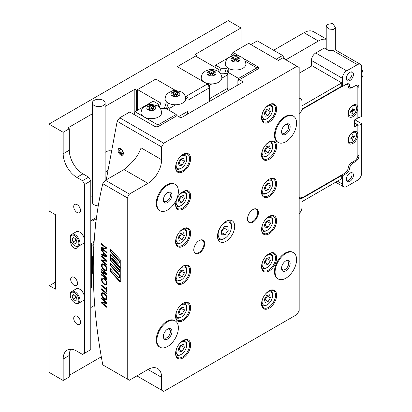 <?xml version="1.0" encoding="UTF-8"?>
<svg xmlns="http://www.w3.org/2000/svg" width="412" height="412" viewBox="0 0 412 412"><rect width="100%" height="100%" fill="white"/><g stroke="black" fill="none" stroke-linecap="round" stroke-linejoin="round"><path stroke-width="0.62" d="M74.083 277.358A4.826 2.786 -120 0 0 71.667 277.116A4.826 2.786 -120 0 0 70.931 280.984A4.826 2.786 -120 0 0 74.083 285.238A4.826 2.786 -120 0 0 76.493 285.475A4.826 2.786 -120 0 0 77.235 281.607A4.826 2.786 -120 0 0 74.083 277.358M77.121 316.339A4.826 2.786 -120 0 0 74.706 316.102A4.826 2.786 -120 0 0 73.969 319.969A4.826 2.786 -120 0 0 77.121 324.218A4.826 2.786 -120 0 0 79.531 324.46A4.826 2.786 -120 0 0 80.273 320.593A4.826 2.786 -120 0 0 77.121 316.339M77.121 204.651A4.826 2.786 -120 0 0 74.706 204.414A4.826 2.786 -120 0 0 73.969 208.281A4.826 2.786 -120 0 0 77.121 212.535A4.826 2.786 -120 0 0 79.531 212.772A4.826 2.786 -120 0 0 80.273 208.905A4.826 2.786 -120 0 0 77.121 204.651M70.843 240.958A4.826 2.786 -120 0 0 74.083 248.009A4.826 2.786 -120 0 0 76.493 248.245A4.826 2.786 -120 0 0 77.461 246.551M105.127 172.159A12.159 7.019 120 0 0 105.812 171.794A12.159 7.019 120 0 0 108.062 170.151M111.6 151.183A12.159 7.019 120 0 0 105.812 151.94A12.159 7.019 120 0 0 105.127 152.368M48.987 124.094L48.987 210.465L49.414 211.212L55.435 214.688L55.435 289.147L49.414 285.671L48.987 285.918L48.987 372.288L63.17 380.482L63.17 359.012A19.302 11.145 60 0 1 67.171 350.174A19.302 11.145 60 0 1 76.823 351.132L82.518 354.418L84.666 353.177L84.666 184.406L82.518 180.683L76.823 177.397A19.302 11.145 60 0 1 63.17 153.753L63.17 132.288L48.987 124.094L228.248 20.6L241.01 27.97L195.01 54.523L196.648 55.471L177.845 66.327A0.762 0.438 180 0 0 177.618 66.641A0.762 0.438 180 0 0 177.845 66.95L207.396 84.012L209.548 87.735L188.052 100.147L188.052 113.794M326.211 39.336A19.302 11.145 120 0 0 318.414 41.015L304.015 32.703L273.599 50.259M304.015 32.703A19.302 11.145 -60 0 1 313.666 31.745L326.211 38.991M52.916 283.647A10.259 5.923 120 0 0 55.435 281.669M69.298 375.301L101.316 356.813M134.827 112.152L134.827 89.27L105.127 106.42M92.36 113.789L67.877 127.926L69.298 128.75L63.17 132.288M196.648 55.471L196.648 56.712M137.541 110.215L137.541 89.595L155.813 79.047L175.45 90.388L156.349 79.361A0.762 0.438 180 0 0 155.273 79.361L136.465 90.218L136.465 110.838M241.01 47.782L241.01 27.97M318.414 41.015L285.851 59.812M70.73 349.268A19.302 11.145 60 0 0 69.298 355.474L69.298 376.944L63.17 380.482M185.905 96.423L207.396 84.012M134.827 89.27L136.465 90.218M209.548 101.388L209.548 87.735M82.518 180.683L88.642 177.145L82.946 173.859A19.302 11.145 60 0 1 69.298 150.215L69.298 128.75M84.666 353.177L90.789 349.644L90.789 180.868L84.666 184.406M88.642 177.145L90.789 180.868M55.435 281.813A9.651 5.572 -60 0 1 53.339 283.404L49.414 285.671M53.339 283.404L55.435 284.615M92.36 102.938A6.386 3.687 180 0 1 94.23 100.332A6.386 3.687 180 0 1 101.187 99.534A6.386 3.687 180 0 1 105.127 102.938A6.386 3.687 180 0 1 103.258 105.544A6.386 3.687 180 0 1 96.3 106.342A6.386 3.687 180 0 1 92.36 102.938L92.36 202.215A6.386 3.687 0 0 0 98.252 205.887M93.89 245.768A5.464 3.157 -60 0 1 94.08 242.57M93.802 247.37A6.226 3.595 -60 0 1 93.503 247.118M92.36 195.602L90.789 196.509M90.789 219.962L91.438 220.332L96.526 217.392M96.351 218.736L91.974 221.265L91.438 220.95L91.438 220.332M91.438 220.95L90.789 221.203M95.687 224.231A3.244 1.875 -60 0 1 95.965 221.852M93.761 248.23A7.097 4.099 -60 0 1 92.865 245.444A7.097 4.099 -60 0 1 94.199 240.737M91.974 221.265L91.974 306.889L94.724 305.302M93.303 274.495A5.624 3.244 -60 0 1 92.509 272.203L92.509 257.809A5.624 3.244 -60 0 1 93.514 254.183M90.789 242.92L90.898 221.265M92.875 245.119A6.34 3.662 120 0 0 93.802 247.447M90.898 242.982L91.33 242.982L91.33 287.653L90.898 287.653L90.898 306.889L91.438 307.203L91.974 306.889M93.277 272.028L92.509 271.585A4.862 2.807 120 0 0 93.292 273.65M91.33 287.653L90.789 287.344M93.266 270.432L92.509 270.839M92.906 269.139L92.906 270.612M93.261 269.376L92.509 268.882M352.703 105.858A5.773 3.332 120 0 0 348.753 110.926A5.773 3.332 120 0 0 349.592 115.695A5.773 3.332 120 0 0 352.26 115.53A5.773 3.332 120 0 0 356.21 110.462A5.773 3.332 120 0 0 355.371 105.693A5.773 3.332 120 0 0 352.703 105.858M355.262 105.637A5.773 3.332 120 0 0 355.154 105.57A5.773 3.332 120 0 0 352.492 105.735A5.773 3.332 120 0 0 352.265 105.853A5.773 3.332 120 0 0 350.638 107.187M348.521 110.854A5.773 3.332 120 0 0 348.192 112.667A5.773 3.332 120 0 0 348.181 112.929A5.773 3.332 120 0 0 349.381 115.571A5.773 3.332 120 0 0 349.489 115.633M351.951 113.115L352.785 113.274L351.925 113.717L352.008 111.935A0.608 0.35 120 0 0 351.601 111.647L350.097 112.419L350.143 111.4L351.647 110.627A0.608 0.35 120 0 0 352.1 109.896L352.183 108.114L353.043 107.671L352.96 109.458A0.608 0.35 120 0 0 353.362 109.741L354.866 108.969L354.82 109.989L353.316 110.761A0.608 0.35 120 0 0 352.863 111.492L352.785 113.274M354.299 109.262L354.82 109.989M352.152 109.221L352.136 109.613L352.863 109.633M353.537 109.654L354.284 109.68M351.24 110.838L351.369 111.333M351.982 112.471L352.245 112.965M352.914 143.458A6.994 4.038 -60 0 1 347.97 140.6A6.994 4.038 -60 0 1 352.914 132.041L352.914 132.041A6.994 4.038 -60 0 1 357.858 134.894A6.994 4.038 -60 0 1 352.914 143.458M352.914 116.653A6.994 4.038 -60 0 1 347.97 113.8A6.994 4.038 -60 0 1 352.914 105.235L352.914 105.235A6.994 4.038 -60 0 1 357.858 108.088A6.994 4.038 -60 0 1 352.914 116.653M342.166 86.371L303.356 108.778A4.558 2.632 120 0 0 301.97 109.937M351.06 87.535L351.41 87.735A4.558 2.632 -60 0 1 349.129 87.962A4.558 2.632 -60 0 1 348.202 86.237A4.558 2.632 120 0 0 347.27 84.511A4.558 2.632 120 0 0 346.147 84.321M354.634 123.106L357.858 124.965L354.634 126.829L354.634 119.877L357.858 118.017L357.858 87.735A4.558 2.632 120 0 0 356.91 85.65A4.558 2.632 120 0 0 355.793 85.454M357.858 124.965L357.858 155.247A4.558 2.632 -60 0 1 354.634 160.829L351.41 162.694A4.558 2.632 -60 0 0 348.202 167.895A4.558 2.632 -60 0 1 344.993 173.097L303.356 197.137A4.558 2.632 -60 0 1 301.074 197.363A4.558 2.632 -60 0 1 301.048 197.348L301.074 197.363M299.179 198.713A4.558 2.632 -60 0 1 301.244 198.553L299.179 197.358A4.558 2.632 -60 0 1 301.028 197.333A4.558 2.632 -60 0 1 301.048 197.348M351.724 87.555L351.41 87.735M333.998 29.504L329.028 29.051L326.211 26.069L327.55 24.38L332.69 23.448L335.332 27.326L333.998 29.504M352.621 132.71A5.773 3.332 120 0 0 348.737 137.788A5.773 3.332 120 0 0 349.592 142.5A5.773 3.332 120 0 0 352.348 142.289A5.773 3.332 120 0 0 356.231 137.211A5.773 3.332 120 0 0 355.371 132.499A5.773 3.332 120 0 0 352.621 132.71M355.262 132.437A5.773 3.332 120 0 0 355.154 132.376A5.773 3.332 120 0 0 352.404 132.582A5.773 3.332 120 0 0 352.265 132.659A5.773 3.332 120 0 0 350.638 133.993M348.521 137.66A5.773 3.332 120 0 0 348.186 139.575A5.773 3.332 120 0 0 348.181 139.735A5.773 3.332 120 0 0 349.381 142.377A5.773 3.332 120 0 0 349.489 142.434M353.357 136.532L354.861 135.723L354.83 136.733L353.326 137.541A0.608 0.35 120 0 0 352.883 138.278L352.832 140.044L351.977 140.507L352.023 138.741A0.608 0.35 120 0 0 351.611 138.468L350.107 139.277L350.133 138.267L351.637 137.459A0.608 0.35 120 0 0 352.08 136.722L352.131 134.956L352.991 134.492L352.94 136.259A0.608 0.35 120 0 0 353.357 136.532M354.305 136.022L354.83 136.733M352.157 136.027L352.147 136.377L352.785 136.393M353.589 136.408L354.294 136.418M351.992 139.895L352.832 140.044M351.261 137.66L351.055 137.958M351.256 137.85L351.441 138.18M352.013 139.215L352.296 139.73M349.901 80.541A5.016 2.894 -60 0 1 347.393 80.788A5.016 2.894 -60 0 1 346.626 76.766A5.016 2.894 -60 0 1 349.901 72.347A5.016 2.894 -60 0 1 352.409 72.1A5.016 2.894 -60 0 1 353.182 76.117A5.016 2.894 -60 0 1 349.901 80.541M349.901 181.306A5.016 2.894 -60 0 1 347.393 181.553A5.016 2.894 -60 0 1 346.626 177.536A5.016 2.894 -60 0 1 349.901 173.117A5.016 2.894 -60 0 1 352.409 172.865A5.016 2.894 -60 0 1 353.182 176.887A5.016 2.894 -60 0 1 349.901 181.306M299.179 213.627A6.077 3.512 120 0 0 301.97 207.365L301.97 198.744A4.558 2.632 -60 0 1 301.244 198.553M301.97 105.853L341.733 82.894L341.733 86.123L342.382 86.494L346.466 84.136A4.558 2.632 -60 0 1 348.743 83.914A4.558 2.632 -60 0 1 349.67 85.634A4.558 2.632 120 0 0 350.602 87.359A4.558 2.632 120 0 0 352.878 87.133L355.705 85.505A4.558 2.632 -60 0 1 357.987 85.279A4.558 2.632 -60 0 1 358.929 87.365L358.929 117.894L361.726 116.277L361.726 67.135A6.077 3.512 120 0 0 360.464 64.354A6.077 3.512 120 0 0 357.425 64.653L346.677 70.859A6.077 3.512 120 0 0 342.382 78.306L342.382 86.494M299.179 73.218L312.075 65.771L341.733 82.894M360.464 64.354L335.96 50.207A6.077 3.512 -60 0 0 333.998 50.043L332.736 50.403A4.558 2.632 180 0 1 327.55 49.888L324.326 48.024L315.726 52.988A6.077 3.512 120 0 0 311.431 60.435L311.431 66.147M357.858 117.271L358.929 117.894M358.929 125.341L358.929 155.865A4.558 2.632 -60 0 1 355.705 161.453L352.878 163.08A4.558 2.632 120 0 0 349.67 168.287A4.558 2.632 -60 0 1 346.466 173.488L342.382 175.847L342.382 184.035A6.077 3.512 120 0 0 343.639 186.821A6.077 3.512 120 0 0 346.677 186.518L357.425 180.312A6.077 3.512 120 0 0 361.726 172.865L361.726 123.724L358.929 125.341L354.634 122.858M354.845 119.753L361.726 123.724M342.382 175.847L341.733 175.471L302.835 197.93L302.187 197.559M301.97 198.744L301.327 198.368A4.558 2.632 120 0 0 302.835 197.93M301.97 201.659L341.733 178.7L341.733 175.471M341.733 86.123L302.835 108.583A4.558 2.632 120 0 0 301.97 109.216M299.179 113.516A4.558 2.632 120 0 0 301.244 111.286A4.558 2.632 -60 0 1 301.97 110.261L301.97 101.635A6.077 3.512 120 0 0 300.714 98.854A6.077 3.512 120 0 0 299.179 98.597M361.726 68.876A9.121 5.263 60 0 1 363.013 74.088A9.121 5.263 60 0 1 361.726 77.811M285.851 260.853L285.851 260.853A6.077 3.512 120 0 0 281.551 268.294A6.077 3.512 120 0 0 285.851 270.777A6.077 3.512 120 0 0 290.151 263.335A6.077 3.512 120 0 0 285.851 260.853M281.571 267.831A5.016 2.894 120 0 0 282.591 269.726A5.016 2.894 120 0 0 285.099 269.474A5.016 2.894 120 0 0 288.374 265.055A5.016 2.894 120 0 0 287.607 261.038A5.016 2.894 120 0 0 285.454 261.1M285.851 124.347L285.851 124.347A6.077 3.512 120 0 0 281.551 131.788A6.077 3.512 120 0 0 285.851 134.271A6.077 3.512 120 0 0 290.151 126.824A6.077 3.512 120 0 0 285.851 124.347M281.571 131.325A5.016 2.894 120 0 0 282.591 133.215A5.016 2.894 120 0 0 285.099 132.968A5.016 2.894 120 0 0 288.374 128.549A5.016 2.894 120 0 0 287.607 124.532A5.016 2.894 120 0 0 285.454 124.594M167.632 192.595L167.632 192.595A6.077 3.512 120 0 0 163.332 200.041A6.077 3.512 120 0 0 167.632 202.524A6.077 3.512 120 0 0 171.933 195.077A6.077 3.512 120 0 0 167.632 192.595M163.353 199.578A5.016 2.894 120 0 0 164.373 201.468A5.016 2.894 120 0 0 166.881 201.221A5.016 2.894 120 0 0 170.156 196.802A5.016 2.894 120 0 0 169.389 192.785A5.016 2.894 120 0 0 167.241 192.847M167.632 329.106L167.632 329.106A6.077 3.512 120 0 0 163.332 336.547A6.077 3.512 120 0 0 167.632 339.03A6.077 3.512 120 0 0 171.933 331.583A6.077 3.512 120 0 0 167.632 329.106M163.353 336.084A5.016 2.894 120 0 0 164.373 337.979A5.016 2.894 120 0 0 166.881 337.727A5.016 2.894 120 0 0 170.156 333.308A5.016 2.894 120 0 0 169.389 329.291A5.016 2.894 120 0 0 167.241 329.353M167.632 185.153A15.198 8.776 120 0 0 157.703 198.548A15.198 8.776 120 0 0 160.031 210.723A15.198 8.776 120 0 0 167.632 209.971A15.198 8.776 120 0 0 177.562 196.581A15.198 8.776 120 0 0 175.229 184.401A15.198 8.776 120 0 0 167.632 185.153M175.229 184.401L174.585 184.025A15.198 8.776 120 0 0 166.984 184.782A15.198 8.776 120 0 0 157.054 198.172A15.198 8.776 120 0 0 159.387 210.352L160.031 210.723M167.632 321.659A15.198 8.776 120 0 0 157.703 335.054A15.198 8.776 120 0 0 160.031 347.234A15.198 8.776 120 0 0 167.632 346.477A15.198 8.776 120 0 0 177.562 333.087A15.198 8.776 120 0 0 175.229 320.907A15.198 8.776 120 0 0 167.632 321.659M175.229 320.907L174.585 320.536A15.198 8.776 120 0 0 166.984 321.288A15.198 8.776 120 0 0 157.054 334.678A15.198 8.776 120 0 0 159.387 346.858L160.031 347.234M285.846 253.406A15.198 8.776 120 0 0 275.916 266.801A15.198 8.776 120 0 0 278.249 278.981A15.198 8.776 120 0 0 285.846 278.229A15.198 8.776 120 0 0 295.775 264.834A15.198 8.776 120 0 0 293.447 252.654A15.198 8.776 120 0 0 285.846 253.406M293.447 252.654L292.803 252.283A15.198 8.776 120 0 0 285.202 253.035A15.198 8.776 120 0 0 275.273 266.43A15.198 8.776 120 0 0 277.606 278.605L278.249 278.981M285.846 116.9A15.198 8.776 120 0 0 275.916 130.295A15.198 8.776 120 0 0 278.249 142.475A15.198 8.776 120 0 0 285.846 141.718A15.198 8.776 120 0 0 295.775 128.328A15.198 8.776 120 0 0 293.447 116.148A15.198 8.776 120 0 0 285.846 116.9M293.447 116.148L292.803 115.777A15.198 8.776 120 0 0 285.202 116.529A15.198 8.776 120 0 0 275.273 129.919A15.198 8.776 120 0 0 277.606 142.099L278.249 142.475M252.963 209.502L252.963 209.497A7.72 4.46 120 0 0 252.963 209.502A7.72 4.46 120 0 0 247.504 218.957A7.72 4.46 120 0 0 252.963 222.109A7.72 4.46 120 0 0 258.422 212.654A7.72 4.46 120 0 0 252.963 209.497M247.509 218.751A7.241 4.177 120 0 0 249.002 221.877A7.241 4.177 120 0 0 252.623 221.517A7.241 4.177 120 0 0 257.351 215.136A7.241 4.177 120 0 0 256.243 209.337A7.241 4.177 120 0 0 252.793 209.605M199.228 240.526L199.228 240.526A7.72 4.46 120 0 0 193.769 249.981A7.72 4.46 120 0 0 199.228 253.133A7.72 4.46 120 0 0 204.687 243.677A7.72 4.46 120 0 0 199.228 240.526M193.774 249.775A7.241 4.177 120 0 0 195.267 252.901A7.241 4.177 120 0 0 198.888 252.541A7.241 4.177 120 0 0 203.616 246.16A7.241 4.177 120 0 0 202.508 240.361A7.241 4.177 120 0 0 199.058 240.629M226.095 241.241A12.159 7.019 120 0 0 234.042 230.529A12.159 7.019 120 0 0 232.177 220.786A12.159 7.019 120 0 0 226.095 221.388A12.159 7.019 120 0 0 218.154 232.1A12.159 7.019 120 0 0 220.018 241.844A12.159 7.019 120 0 0 226.095 241.241M183.108 340.518L183.108 340.518A10.64 6.144 120 0 0 175.584 353.553A10.64 6.144 120 0 0 183.108 357.894A10.64 6.144 120 0 0 190.632 344.865A10.64 6.144 120 0 0 183.108 340.518M175.589 353.233A9.878 5.706 120 0 0 177.634 357.451A9.878 5.706 120 0 0 182.573 356.962A9.878 5.706 120 0 0 189.026 348.258A9.878 5.706 120 0 0 187.512 340.343A9.878 5.706 120 0 0 182.835 340.683M269.088 290.882L269.088 290.882A10.64 6.144 120 0 0 261.563 303.912A10.64 6.144 120 0 0 269.088 308.258A10.64 6.144 120 0 0 276.607 295.224A10.64 6.144 120 0 0 269.088 290.882M261.568 303.593A9.878 5.706 120 0 0 263.608 307.816A9.878 5.706 120 0 0 268.547 307.326A9.878 5.706 120 0 0 275 298.618A9.878 5.706 120 0 0 273.486 290.702A9.878 5.706 120 0 0 268.809 291.047M183.108 303.294L183.108 303.294A10.64 6.144 120 0 0 175.584 316.323A10.64 6.144 120 0 0 183.108 320.665A10.64 6.144 120 0 0 190.632 307.635A10.64 6.144 120 0 0 183.108 303.294M175.589 316.004A9.878 5.706 120 0 0 177.634 320.222A9.878 5.706 120 0 0 182.573 319.733A9.878 5.706 120 0 0 189.026 311.029A9.878 5.706 120 0 0 187.512 303.114A9.878 5.706 120 0 0 182.835 303.453M269.088 253.653L269.088 253.653A10.64 6.144 120 0 0 261.563 266.682A10.64 6.144 120 0 0 269.088 271.029A10.64 6.144 120 0 0 276.607 257.994A10.64 6.144 120 0 0 269.088 253.653M261.568 266.363A9.878 5.706 120 0 0 263.608 270.586A9.878 5.706 120 0 0 268.547 270.097A9.878 5.706 120 0 0 275 261.388A9.878 5.706 120 0 0 273.486 253.473A9.878 5.706 120 0 0 268.809 253.818M183.108 266.064L183.108 266.064A10.64 6.144 120 0 0 175.584 279.094A10.64 6.144 120 0 0 183.108 283.435A10.64 6.144 120 0 0 190.632 270.406A10.64 6.144 120 0 0 183.108 266.064M175.589 278.775A9.878 5.706 120 0 0 177.634 282.993A9.878 5.706 120 0 0 182.573 282.503A9.878 5.706 120 0 0 189.026 273.8A9.878 5.706 120 0 0 187.512 265.884A9.878 5.706 120 0 0 182.835 266.224M269.088 216.424L269.088 216.424A10.64 6.144 120 0 0 261.563 229.453A10.64 6.144 120 0 0 269.088 233.8A10.64 6.144 120 0 0 276.607 220.765A10.64 6.144 120 0 0 269.088 216.424M261.568 229.134A9.878 5.706 120 0 0 263.608 233.357A9.878 5.706 120 0 0 268.547 232.868A9.878 5.706 120 0 0 275 224.159A9.878 5.706 120 0 0 273.486 216.243A9.878 5.706 120 0 0 268.809 216.588M183.108 228.835L183.108 228.835A10.64 6.144 120 0 0 175.584 241.865A10.64 6.144 120 0 0 183.108 246.206A10.64 6.144 120 0 0 190.632 233.177A10.64 6.144 120 0 0 183.108 228.835M175.589 241.545A9.878 5.706 120 0 0 177.634 245.763A9.878 5.706 120 0 0 182.573 245.274A9.878 5.706 120 0 0 189.026 236.57A9.878 5.706 120 0 0 187.512 228.655A9.878 5.706 120 0 0 182.835 228.995M269.088 179.194L269.088 179.194A10.64 6.144 120 0 0 261.563 192.224A10.64 6.144 120 0 0 269.088 196.57A10.64 6.144 120 0 0 276.607 183.541A10.64 6.144 120 0 0 269.088 179.194M261.568 191.904A9.878 5.706 120 0 0 263.608 196.127A9.878 5.706 120 0 0 268.547 195.638A9.878 5.706 120 0 0 275 186.935A9.878 5.706 120 0 0 273.486 179.014A9.878 5.706 120 0 0 268.809 179.359M183.108 191.606L183.108 191.606A10.64 6.144 120 0 0 175.584 204.635A10.64 6.144 120 0 0 183.108 208.977A10.64 6.144 120 0 0 190.632 195.947A10.64 6.144 120 0 0 183.108 191.606M175.589 204.316A9.878 5.706 120 0 0 177.634 208.534A9.878 5.706 120 0 0 182.573 208.045A9.878 5.706 120 0 0 189.026 199.341A9.878 5.706 120 0 0 187.512 191.425A9.878 5.706 120 0 0 182.835 191.765M269.088 141.965L269.088 141.965A10.64 6.144 120 0 0 261.563 154.994A10.64 6.144 120 0 0 269.088 159.341A10.64 6.144 120 0 0 276.607 146.312A10.64 6.144 120 0 0 269.088 141.965M261.568 154.675A9.878 5.706 120 0 0 263.608 158.898A9.878 5.706 120 0 0 268.547 158.409A9.878 5.706 120 0 0 275 149.705A9.878 5.706 120 0 0 273.486 141.785A9.878 5.706 120 0 0 268.809 142.13M183.108 154.376L183.108 154.376A10.64 6.144 120 0 0 175.584 167.406A10.64 6.144 120 0 0 183.108 171.747A10.64 6.144 120 0 0 190.632 158.718A10.64 6.144 120 0 0 183.108 154.376M175.589 167.087A9.878 5.706 120 0 0 177.634 171.31A9.878 5.706 120 0 0 182.573 170.82A9.878 5.706 120 0 0 189.026 162.112A9.878 5.706 120 0 0 187.512 154.196A9.878 5.706 120 0 0 182.835 154.541M269.088 104.736L269.088 104.736A10.64 6.144 120 0 0 261.563 117.765A10.64 6.144 120 0 0 269.088 122.112A10.64 6.144 120 0 0 276.607 109.082A10.64 6.144 120 0 0 269.088 104.736M261.568 117.446A9.878 5.706 120 0 0 263.608 121.669A9.878 5.706 120 0 0 268.547 121.18A9.878 5.706 120 0 0 275 112.476A9.878 5.706 120 0 0 273.486 104.555A9.878 5.706 120 0 0 268.809 104.9M120.68 154.943A3.801 2.194 -120 0 0 122.58 155.128A3.801 2.194 -120 0 0 123.162 152.085A3.801 2.194 -120 0 0 120.68 148.737A3.801 2.194 -120 0 0 118.785 148.547A3.801 2.194 -120 0 0 118.203 151.595A3.801 2.194 -120 0 0 120.68 154.943M163.765 143.206L161.612 146.93L117.178 121.272L119.743 117.791L163.765 143.206L297.026 66.265L299.179 67.506L299.179 310.736L297.026 314.459L163.765 391.4L161.612 390.159L161.612 377.377L147.965 369.497A19.302 11.145 -60 0 1 157.616 368.539A19.302 11.145 -60 0 1 161.612 377.377M161.612 159.712A19.302 11.145 -60 0 1 147.965 183.35L124.069 169.553L126.149 168.22L125.722 167.972C133.395 161.973 138.509 155.262 141.069 147.846L161.612 159.712L161.612 146.93M124.069 169.553L105.477 180.291L129.373 194.088L147.965 183.35M129.373 194.088L127.226 197.806L102.789 183.701L105.477 180.291M102.789 183.701A463.557 267.635 60 0 0 102.789 364.883L127.226 378.988L127.226 197.806M127.226 378.988L129.373 380.23L147.965 369.497M110.03 248.688L110.03 251.408L119.058 261.26L119.058 262.964A0.608 0.35 60 0 1 118.45 263.072L110.03 253.88L110.03 258.86A2.431 1.406 -120 0 0 111.049 261.26L119.058 269.999L119.058 271.699A0.608 0.35 60 0 1 118.45 271.802L110.03 262.609L110.03 265.328L119.058 275.18L119.058 277.405A0.608 0.35 60 0 1 118.45 277.508L110.03 268.315L110.03 271.029L119.568 281.442A1.215 0.7 -120 0 0 120.525 281.787A1.215 0.7 -120 0 0 120.778 281.231L120.778 269.16L111.832 259.4A1.2 0.69 60 0 1 111.333 258.216L119.568 267.002A1.215 0.7 -120 0 0 120.525 267.352A1.215 0.7 -120 0 0 120.778 266.796L120.778 260.42L110.03 248.688M101.357 294.194L101.996 292.705L103.747 292.942C105.673 294.117 106.765 295.852 107.017 298.154L106.384 299.658L104.566 299.385L103.082 298.154L101.625 295.708L101.357 294.194L101.79 293.941L102.222 292.608M101.429 285.737L101.429 284.986L106.311 288.961L106.311 286.865L106.95 287.38L106.95 292.283L106.311 291.763L106.311 289.708L101.429 285.737L101.857 285.336M101.429 270.035L101.429 269.288L106.95 273.697L106.95 274.897L102.331 272.868L106.95 278.43L106.95 279.619L101.429 275.036L101.429 274.284L106.311 278.527L101.429 272.559L101.429 271.745L106.172 273.82L101.429 270.035L101.862 269.628M101.429 256.645L101.429 255.893L106.95 260.389L106.95 261.332L102.207 260.703L106.95 264.571L106.95 265.318L101.429 260.817L101.429 259.833L106.111 260.456L101.429 256.645L101.862 256.243M101.429 244.383L101.429 243.636L106.95 248.132L106.95 249.075L102.207 248.446L106.95 252.309L106.95 253.061L101.429 248.56L101.429 247.576L106.111 248.199L101.429 244.383L101.862 243.986M101.429 250.352L101.429 249.528L106.95 256.254L106.95 257.134L101.429 255.043L101.429 254.302L102.99 254.915L102.99 252.226L101.429 250.352L101.862 250.053M101.357 265.261L101.996 263.778L103.747 264.015C105.673 265.184 106.765 266.924 107.022 269.227L106.384 270.73L104.566 270.452L103.082 269.227L101.63 266.775L101.357 265.261L101.79 265.014L102.228 263.68M101.357 279.48L101.996 277.997L103.747 278.234C105.673 279.403 106.765 281.144 107.022 283.446L106.384 284.95L104.566 284.677L103.082 283.446L101.625 280.994L101.357 279.48L101.79 279.233L102.228 277.899M101.429 289.574L101.429 288.827L106.95 293.323L106.95 294.07L101.429 289.574L101.857 289.178M101.429 298.813L101.429 298.061L106.95 302.557L106.95 303.5L102.207 302.872L106.95 306.739L106.95 307.486L101.429 302.985L101.429 302.001L106.111 302.624L101.429 298.813L101.857 298.412M125.722 167.972A463.557 267.635 -120 0 0 125.557 168.626M243.235 58.293L257.799 66.703A2.889 1.669 180 0 1 257.799 69.061L237.884 80.561L237.884 85.026M119.743 117.791L129.77 112.002L154.552 126.309A2.889 1.669 180 0 0 158.635 126.309L177.052 115.679L180.919 117.914L243.255 81.926L239.387 79.691M297.026 66.265L282.627 57.953L278.327 60.435L248.709 43.332L233.017 52.391L239.887 56.356M117.178 121.272L106.255 179.838M136.897 375.888L161.612 390.159M232.347 55.481L231.22 54.832L230.952 56.289M231.22 54.832L233.017 52.391M106.95 248.786L102.64 248.199L102.207 248.446M106.95 252.463L101.862 248.312L101.429 248.56M101.862 248.312L101.862 247.633M101.862 244.136L106.543 247.952L106.111 248.199M106.95 256.722L101.862 254.796L101.429 255.043M101.862 254.796L101.862 254.472M102.99 252.226L103.417 251.974L103.417 254.662L102.99 254.915M103.417 251.974L101.862 250.105M105.271 254.209L104.056 252.762L103.623 253.014L103.623 255.167L106.311 256.223L103.623 253.014M106.311 256.223L106.729 255.981L105.642 254.652M105.637 254.652L105.215 254.899M106.95 261.043L102.64 260.456L102.207 260.703M106.95 264.72L101.862 260.569L101.429 260.817M101.862 260.569L101.862 259.895M101.862 256.393L106.543 260.209L106.111 260.456M106.59 270.581L104.998 270.205L104.566 270.452M104.998 270.205L103.515 268.979L103.082 269.227M103.515 268.979L102.058 266.528L101.63 266.775M102.058 266.528L101.79 265.014M105.915 269.942L106.816 268.624C106.574 266.78 105.683 265.4 104.148 264.483L102.912 264.319L101.996 265.688C102.253 267.47 103.129 268.825 104.617 269.752L105.915 269.942L106.384 268.871C106.141 267.028 105.256 265.647 103.716 264.736L102.48 264.566M106.816 268.624L106.384 268.871M104.148 264.483L103.716 264.736M106.95 274.464L102.758 272.62L102.331 272.868M106.95 279.017L106.342 278.512M105.956 278.193L101.862 274.789L101.429 275.036M105.034 276.936L105.467 276.689L106.744 278.28L106.311 278.527M105.467 276.689L101.862 272.311L101.429 272.559M101.862 272.311L101.862 271.935M101.862 269.783L106.6 273.573L106.172 273.82M106.59 284.8L104.998 284.424L104.566 284.677M104.998 284.424L103.515 283.198L103.082 283.446M103.515 283.198L102.058 280.747L101.625 280.994M102.058 280.747L101.79 279.233M105.915 284.162L106.811 282.843C106.574 280.999 105.683 279.619 104.148 278.703L102.907 278.538L101.996 279.908C102.253 281.69 103.129 283.044 104.617 283.971L105.915 284.162L106.384 283.09C106.141 281.247 105.256 279.866 103.716 278.955L102.48 278.785M106.811 282.843L106.384 283.09M104.148 278.703L103.716 278.955M106.744 287.216L106.744 288.714L106.311 288.961M106.95 291.686L106.311 291.763M106.744 291.516L106.744 289.461L106.311 289.708M106.744 289.461L101.857 285.485M106.95 293.473L101.857 289.327M106.59 299.509L104.993 299.138L104.566 299.385M104.993 299.138L103.515 297.907L103.082 298.154M103.515 297.907L102.058 295.461L101.625 295.708M102.058 295.461L101.79 293.941M105.915 298.87L106.811 297.552C106.574 295.708 105.683 294.328 104.143 293.416L102.907 293.246L101.996 294.616C102.253 296.398 103.129 297.752 104.617 298.679L105.915 298.87L106.384 297.799C106.141 295.955 105.251 294.58 103.716 293.663L102.48 293.493M106.811 297.552L106.384 297.799M104.143 293.416L103.716 293.663M106.95 303.211L102.634 302.624L102.207 302.872M106.95 306.889L101.857 302.738L101.429 302.985M101.857 302.738L101.857 302.058M101.857 298.561L106.538 302.377L106.111 302.624M111.333 258.015L111.76 257.768L119.995 266.755A1.215 0.7 -120 0 0 120.701 267.161M110.457 268.784L110.457 270.782L119.995 281.19A1.215 0.7 -120 0 0 120.701 281.597M110.457 270.782L110.03 271.029M110.457 263.077L110.457 265.076L119.485 274.933L119.485 277.152A0.608 0.35 60 0 1 119.362 277.431L118.929 277.683M119.485 274.933L119.058 275.18M110.457 265.076L110.03 265.328M110.457 254.348L110.457 258.612A2.431 1.406 -120 0 0 111.477 261.012L119.485 269.752L119.485 271.451A0.608 0.35 60 0 1 119.362 271.729L118.929 271.977M119.485 269.752L119.058 269.999M110.457 249.157L110.457 251.155L119.485 261.012L119.485 262.717A0.608 0.35 60 0 1 119.362 262.995L118.929 263.242M119.485 261.012L119.058 261.26M110.457 251.155L110.03 251.408M282.627 55.471L257.304 40.85L250.857 44.573L276.179 59.194L282.627 55.471L284.774 59.194M224.808 238.265A9.425 5.438 -60 0 1 218.746 230.875A9.425 5.438 -60 0 1 226.224 222.233A9.425 5.438 -60 0 1 231.472 226.724A9.425 5.438 -60 0 1 230.869 230.267A9.425 5.438 -60 0 1 224.808 238.265L223.948 238.759A10.64 6.144 -60 0 1 218.628 239.29A10.64 6.144 -60 0 1 217.773 238.6M221.774 234.814L225.163 234.644L228.191 230.401L227.841 226.327L224.452 226.497L221.419 230.741L221.774 234.814M228.243 220.461A10.64 6.144 -60 0 1 229.268 220.863A10.64 6.144 -60 0 1 231.472 225.73L231.472 226.724M221.579 232.579L225.163 234.644M221.491 231.554L224.185 228.088L228.191 230.401M224.185 228.088L223.943 227.208M119.217 148.392A3.801 2.194 -120 0 0 118.78 149.834A3.801 2.194 -120 0 0 120.186 153.377A3.801 2.194 -120 0 0 122.936 154.835M121.895 149.772L120.536 148.99L119.604 150.313L120.536 152.713L122.4 153.784L123.276 152.533M123.07 151.796L122.941 151.467M121.216 149.381L119.604 150.313M122.894 151.348L120.536 152.713M182.166 351.235L184.38 347.445L183.603 344.427L180.611 345.194L178.401 348.985L179.179 352.002L182.166 351.235L179.184 349.51L180.049 347.481L181.393 345.725L181.105 345.071M179.704 343.423A7.447 4.3 -60 0 1 186.657 345.174A7.447 4.3 -60 0 1 185.081 350.421A7.447 4.3 -60 0 1 181.388 354.294L180.744 354.665A8.358 4.826 -60 0 1 176.563 355.082A8.358 4.826 -60 0 1 175.697 354.31M181.388 354.294A7.447 4.3 -60 0 1 176.398 349.149M183.824 340.24A8.358 4.826 -60 0 1 184.926 340.6A8.358 4.826 -60 0 1 186.657 344.432L186.657 345.174M181.393 345.725L184.38 347.445M268.14 115.453L270.354 111.662L269.577 108.644L266.59 109.412L264.375 113.197L265.153 116.22L268.14 115.453L265.158 113.727L266.023 111.693L267.373 109.942L267.079 109.283M265.683 107.64A7.447 4.3 -60 0 1 272.631 109.391A7.447 4.3 -60 0 1 271.055 114.639A7.447 4.3 -60 0 1 267.367 118.512L266.719 118.883A8.358 4.826 -60 0 1 262.542 119.3A8.358 4.826 -60 0 1 261.677 118.527M267.367 118.512A7.447 4.3 -60 0 1 262.377 113.367M269.798 104.452A8.358 4.826 -60 0 1 270.9 104.818A8.358 4.826 -60 0 1 272.631 108.644L272.631 109.391M267.373 109.942L270.354 111.662M182.166 165.088L184.38 161.303L183.603 158.28L180.611 159.047L178.401 162.838L179.179 165.856L182.166 165.088L179.184 163.368L180.049 161.334L181.393 159.578L181.105 158.924M179.704 157.281A7.447 4.3 -60 0 1 186.657 159.027A7.447 4.3 -60 0 1 185.081 164.275A7.447 4.3 -60 0 1 181.388 168.148L180.744 168.523A8.358 4.826 -60 0 1 176.563 168.935A8.358 4.826 -60 0 1 175.697 168.163M181.388 168.148A7.447 4.3 -60 0 1 176.398 163.008M183.824 154.093A8.358 4.826 -60 0 1 184.926 154.459A8.358 4.826 -60 0 1 186.657 158.285L186.657 159.027M181.393 159.578L184.38 161.303M268.14 152.682L270.354 148.892L269.577 145.874L266.59 146.641L264.375 150.426L265.153 153.449L268.14 152.682L265.158 150.957L266.023 148.923L267.373 147.166L267.079 146.512M265.683 144.87A7.447 4.3 -60 0 1 272.631 146.62A7.447 4.3 -60 0 1 271.055 151.868A7.447 4.3 -60 0 1 267.367 155.741L266.719 156.112A8.358 4.826 -60 0 1 262.542 156.529A8.358 4.826 -60 0 1 261.677 155.757M267.367 155.741A7.447 4.3 -60 0 1 262.377 150.596M269.798 141.682A8.358 4.826 -60 0 1 270.9 142.047A8.358 4.826 -60 0 1 272.631 145.874L272.631 146.62M267.373 147.166L270.354 148.892M182.166 202.318L184.38 198.527L183.603 195.509L180.611 196.277L178.401 200.067L179.179 203.085L182.166 202.318L179.184 200.598L180.049 198.563L181.393 196.807L181.105 196.153M179.704 194.51A7.447 4.3 -60 0 1 186.657 196.256A7.447 4.3 -60 0 1 185.081 201.504A7.447 4.3 -60 0 1 181.388 205.377L180.744 205.753A8.358 4.826 -60 0 1 176.563 206.165A8.358 4.826 -60 0 1 175.697 205.392M181.388 205.377A7.447 4.3 -60 0 1 176.398 200.237M183.824 191.322A8.358 4.826 -60 0 1 184.926 191.688A8.358 4.826 -60 0 1 186.657 195.515L186.657 196.256M181.393 196.807L184.38 198.527M268.14 189.911L270.354 186.121L269.577 183.103L266.59 183.87L264.375 187.656L265.153 190.679L268.14 189.911L265.158 188.186L266.023 186.152L267.373 184.396L267.079 183.742M265.683 182.099A7.447 4.3 -60 0 1 272.631 183.85A7.447 4.3 -60 0 1 271.055 189.098A7.447 4.3 -60 0 1 267.367 192.97L266.719 193.341A8.358 4.826 -60 0 1 262.542 193.758A8.358 4.826 -60 0 1 261.677 192.986M267.367 192.97A7.447 4.3 -60 0 1 262.377 187.826M269.798 178.911A8.358 4.826 -60 0 1 270.9 179.277A8.358 4.826 -60 0 1 272.631 183.103L272.631 183.85M267.373 184.396L270.354 186.121M182.166 239.547L184.38 235.757L183.603 232.739L180.611 233.506L178.401 237.297L179.179 240.314L182.166 239.547L179.184 237.822L180.049 235.793L181.393 234.037L181.105 233.383M179.704 231.74A7.447 4.3 -60 0 1 186.657 233.486A7.447 4.3 -60 0 1 185.081 238.733A7.447 4.3 -60 0 1 181.388 242.606L180.744 242.982A8.358 4.826 -60 0 1 176.563 243.394A8.358 4.826 -60 0 1 175.697 242.622M181.388 242.606A7.447 4.3 -60 0 1 176.398 237.461M183.824 228.552A8.358 4.826 -60 0 1 184.926 228.918A8.358 4.826 -60 0 1 186.657 232.744L186.657 233.486M181.393 234.037L184.38 235.757M268.14 227.141L270.354 223.35L269.577 220.327L266.59 221.1L264.375 224.885L265.153 227.908L268.14 227.141L265.158 225.416L266.023 223.381L267.373 221.625L267.079 220.971M265.683 219.328A7.447 4.3 -60 0 1 272.631 221.079A7.447 4.3 -60 0 1 271.055 226.327A7.447 4.3 -60 0 1 267.367 230.2L266.719 230.571A8.358 4.826 -60 0 1 262.542 230.983A8.358 4.826 -60 0 1 261.677 230.215M267.367 230.2A7.447 4.3 -60 0 1 262.377 225.055M269.798 216.14A8.358 4.826 -60 0 1 270.9 216.506A8.358 4.826 -60 0 1 272.631 220.332L272.631 221.079M267.373 221.625L270.354 223.35M182.166 276.776L184.38 272.986L183.603 269.968L180.611 270.736L178.401 274.526L179.179 277.544L182.166 276.776L179.184 275.051L180.049 273.022L181.393 271.266L181.105 270.612M179.704 268.969A7.447 4.3 -60 0 1 186.657 270.715A7.447 4.3 -60 0 1 185.081 275.963A7.447 4.3 -60 0 1 181.388 279.836L180.744 280.212A8.358 4.826 -60 0 1 176.563 280.623A8.358 4.826 -60 0 1 175.697 279.851M181.388 279.836A7.447 4.3 -60 0 1 176.398 274.691M183.824 265.781A8.358 4.826 -60 0 1 184.926 266.147A8.358 4.826 -60 0 1 186.657 269.973L186.657 270.715M181.393 271.266L184.38 272.986M268.14 264.365L270.354 260.58L269.577 257.557L266.59 258.329L264.375 262.114L265.153 265.137L268.14 264.365L265.158 262.645L266.023 260.611L267.373 258.854L267.079 258.2M265.683 256.558A7.447 4.3 -60 0 1 272.631 258.309A7.447 4.3 -60 0 1 271.055 263.556A7.447 4.3 -60 0 1 267.367 267.429L266.719 267.8A8.358 4.826 -60 0 1 262.542 268.212A8.358 4.826 -60 0 1 261.677 267.445M267.367 267.429A7.447 4.3 -60 0 1 262.377 262.284M269.798 253.37A8.358 4.826 -60 0 1 270.9 253.735A8.358 4.826 -60 0 1 272.631 257.562L272.631 258.309M267.373 258.854L270.354 260.58M182.166 314.006L184.38 310.215L183.603 307.197L180.611 307.965L178.401 311.755L179.179 314.773L182.166 314.006L179.184 312.281L180.049 310.251L181.393 308.495L181.105 307.841M179.704 306.198A7.447 4.3 -60 0 1 186.657 307.944A7.447 4.3 -60 0 1 185.081 313.192A7.447 4.3 -60 0 1 181.388 317.065L180.744 317.441A8.358 4.826 -60 0 1 176.563 317.853A8.358 4.826 -60 0 1 175.697 317.08M181.388 317.065A7.447 4.3 -60 0 1 176.398 311.92M183.824 303.011A8.358 4.826 -60 0 1 184.926 303.376A8.358 4.826 -60 0 1 186.657 307.203L186.657 307.944M181.393 308.495L184.38 310.215M268.14 301.594L270.354 297.809L269.577 294.786L266.59 295.558L264.375 299.344L265.153 302.367L268.14 301.594L265.158 299.874L266.023 297.84L267.373 296.084L267.079 295.43M265.683 293.787A7.447 4.3 -60 0 1 272.631 295.538A7.447 4.3 -60 0 1 271.055 300.781A7.447 4.3 -60 0 1 267.367 304.659L266.719 305.029A8.358 4.826 -60 0 1 262.542 305.441A8.358 4.826 -60 0 1 261.677 304.674M267.367 304.659A7.447 4.3 -60 0 1 262.377 299.514M269.798 290.599A8.358 4.826 -60 0 1 270.9 290.965A8.358 4.826 -60 0 1 272.631 294.791L272.631 295.538M267.373 296.084L270.354 297.809M346.734 80.108A4.862 2.807 120 0 0 348.614 79.67A4.862 2.807 120 0 0 351.493 76.21A4.862 2.807 120 0 0 352.054 73.712A4.862 2.807 120 0 0 351.493 71.863M346.734 180.878A4.862 2.807 120 0 0 348.614 180.435A4.862 2.807 120 0 0 351.493 176.975A4.862 2.807 120 0 0 352.054 174.482A4.862 2.807 120 0 0 351.493 172.633M75.159 295.641L75.545 297.665L76.647 298.237M79.799 289.265A6.443 3.718 60 0 1 79.938 289.342A6.443 3.718 60 0 1 84.151 295.028A6.443 3.718 60 0 1 84.496 297.237A6.443 3.718 60 0 1 84.491 297.392M70.267 295.224L70.267 294.606A6.839 3.95 60 0 1 71.683 291.475L76.235 288.843A6.839 3.95 60 0 1 79.655 289.183A6.839 3.95 60 0 1 84.125 295.213A6.839 3.95 60 0 1 84.496 297.557A6.839 3.95 60 0 1 83.075 300.688L78.522 303.32A6.839 3.95 60 0 1 75.102 302.98L74.562 302.671A6.077 3.512 60 0 1 70.591 297.309A6.077 3.512 60 0 1 70.267 295.224A6.077 3.512 60 0 1 73.727 292.355A6.077 3.512 60 0 1 78.538 298.103A6.077 3.512 60 0 1 74.562 302.671M71.683 291.475A6.839 3.95 60 0 1 79.573 297.845A6.839 3.95 60 0 1 78.522 303.32M77.023 299.503L76.076 296.31L73.614 294.513L72.105 295.909L73.053 299.107L75.509 300.904L77.023 299.503M74.016 294.807L72.105 295.909M75.545 297.665L73.053 299.107M75.159 238.553L75.545 240.582L76.647 241.154M79.799 232.183A6.443 3.718 60 0 1 79.938 232.26A6.443 3.718 60 0 1 84.151 237.94A6.443 3.718 60 0 1 84.496 240.15A6.443 3.718 60 0 1 84.491 240.309M70.267 238.141L70.267 237.518A6.839 3.95 60 0 1 71.683 234.387L76.235 231.76A6.839 3.95 60 0 1 79.655 232.095A6.839 3.95 60 0 1 84.125 238.131A6.839 3.95 60 0 1 84.496 240.474A6.839 3.95 60 0 1 83.075 243.605L78.522 246.237A6.839 3.95 60 0 1 75.102 245.897L74.562 245.588A6.077 3.512 60 0 1 70.591 240.222A6.077 3.512 60 0 1 70.267 238.141A6.077 3.512 60 0 1 73.727 235.273A6.077 3.512 60 0 1 78.538 241.02A6.077 3.512 60 0 1 74.562 245.588M71.683 234.387A6.839 3.95 60 0 1 79.573 240.763A6.839 3.95 60 0 1 78.522 246.237M77.023 242.421L76.076 239.223L73.614 237.425L72.105 238.826L73.053 242.019L75.509 243.816L77.023 242.421M74.016 237.719L72.105 238.826M75.545 240.582L73.053 242.019M220.554 73.774L226.142 73.738L227.815 74.706L227.815 88.204L209.548 98.751L209.548 85.253L177.304 66.641L195.576 56.089L218.803 69.504L218.911 71.976M227.815 74.706L221.836 78.156A10.336 5.969 0 0 0 221.847 77.95C221.79 75.092 220.384 72.806 217.618 71.085C214.976 69.654 212.108 69.216 209.008 69.772L205.238 71.178C203.744 72.687 202.277 71.899 201.174 77.95A10.336 5.969 0 0 0 204.203 82.168A10.336 5.969 0 0 0 211.871 83.909L209.548 85.253M227.815 88.204A474.197 273.779 -120 0 0 226.873 91.382M211.871 83.909A10.336 5.969 0 0 0 221.836 78.156M214.992 74.572L213.828 75.242L211.511 73.903L209.188 75.242L208.029 74.572L210.347 73.233L208.029 71.894L209.188 71.225L211.511 72.564L213.828 71.225L214.992 71.894L212.669 73.233L214.992 74.572M212.669 74.572L212.669 73.233M213.828 72.564L213.828 71.225M211.511 73.903L211.511 72.564M209.188 72.564L209.188 71.225M210.347 74.572L210.347 73.233M245.367 61.259L256.836 67.882L238.563 78.429L228.289 72.497L228.15 69.386A485.14 280.098 -120 0 0 226.615 74.011L228.052 73.187M225.318 73.727L227.027 72.739M228.15 69.386L229.237 68.758A10.336 5.969 0 0 0 240.124 69.412A10.336 5.969 0 0 0 245.918 64.051C244.749 57.783 243.394 58.906 241.695 57.186C239.048 55.749 236.164 55.316 233.037 55.883C229.422 57.067 227.537 58.046 227.383 58.823C226.621 59.019 225.91 60.765 225.246 64.051A10.336 5.969 0 0 0 227.424 67.712L226.343 68.34L220.956 68.263L215.584 65.158L233.851 54.611L235.633 55.641M256.836 67.882L256.836 69.618M238.563 78.429L238.563 80.165M214.899 67.249A498.515 287.818 60 0 1 215.584 65.158M219.55 72.553A491.284 283.647 60 0 1 220.956 68.263M228.289 72.497A481.427 277.956 -120 0 0 227.584 74.572M229.237 68.758A10.336 5.969 180 0 1 228.274 68.268A10.336 5.969 180 0 1 227.424 67.712M226.343 68.34A487.571 281.499 -120 0 0 224.576 73.717M233.259 61.342L232.1 60.672L234.423 59.333L232.1 57.994L233.259 57.325L235.582 58.664L237.904 57.325L239.063 57.994L236.745 59.333L239.063 60.672L237.904 61.342L235.582 60.003L233.259 61.342M234.423 59.333L234.423 60.672M236.745 60.672L236.745 59.333M237.904 58.664L237.904 57.325M235.582 60.003L235.582 58.664M236.745 60.353L236.462 60.513M233.259 58.664L233.259 57.325M234.701 60.513L234.423 60.353M185.184 96.006L188.052 97.665L188.052 111.163A474.197 273.779 -120 0 0 187.11 114.34M188.052 97.665L185.73 99.004A10.336 5.969 180 0 1 175.759 104.761L169.78 108.212L169.78 110.694M178.638 116.596L188.052 111.163M137.541 89.595L160.773 103.01L166.16 103.088L167.241 102.459A10.336 5.969 180 0 1 165.063 98.798C165.706 95.532 166.438 93.771 167.251 93.514L172.824 90.635L175.285 90.388L181.512 91.933C183.211 93.653 184.566 92.53 185.735 98.798A10.336 5.969 180 0 1 185.73 99.004M169.78 108.212L168.106 107.244A481.427 277.956 -120 0 0 167.401 109.319M175.759 104.761A10.336 5.969 180 0 1 169.054 103.505A10.336 5.969 180 0 1 168.091 103.015A10.336 5.969 180 0 1 167.241 102.459M168.106 107.244L167.967 104.133L169.054 103.505M159.367 107.3A491.284 283.647 60 0 1 160.773 103.01M166.16 103.088A487.571 281.499 -120 0 0 164.393 108.464M167.967 104.133A485.14 280.098 -120 0 0 166.433 108.758M175.399 93.411L177.721 92.072L178.88 92.741L176.557 94.08L178.88 95.419L177.721 96.089L175.399 94.75L173.076 96.089L171.917 95.419L174.24 94.08L171.917 92.741L173.076 92.072L175.399 93.411L175.399 94.75M177.721 93.411L177.721 92.072M176.557 95.1L176.279 95.26M173.076 93.411L173.076 92.072M174.518 95.26L174.24 95.1M174.24 95.419L174.24 94.08M176.557 95.419L176.557 94.08M166.788 108.964L167.699 108.438M165.82 108.485L166.68 107.985M157.961 126.602L157.961 124.965L134.976 111.693A498.515 287.818 -120 0 0 134.075 114.485M158.728 106.723L158.62 104.251L153.249 101.146L134.976 111.693M144.02 116.915A10.336 5.969 180 0 1 140.992 112.692C141.635 109.432 142.361 107.671 143.18 107.408L148.747 104.535L151.209 104.288L157.435 105.832C159.135 107.553 160.489 106.43 161.659 112.692A10.336 5.969 180 0 1 155.283 118.208A10.336 5.969 180 0 1 144.02 116.915M157.961 124.965L176.233 114.418L165.959 108.485L160.371 108.521M176.233 116.153L176.233 114.418M149.005 105.966L151.328 107.311L153.645 105.966L154.809 106.641L152.486 107.98L154.809 109.319L153.645 109.989L151.328 108.65L149.005 109.989L147.841 109.319L150.164 107.98L147.841 106.641L149.005 105.966L149.005 107.311M151.328 108.65L151.328 107.311M152.486 108.995L152.208 109.159M153.645 105.966L153.645 107.311M150.442 109.159L150.164 108.995M150.164 109.319L150.164 107.98M152.486 109.319L152.486 107.98M69.298 150.215L63.17 153.753M82.946 173.859L76.823 177.397M69.298 355.474L63.17 359.012M350.689 111.122L351.601 111.647M353.316 110.761L352.075 110.045M352.863 111.492L351.498 110.704M352.142 108.984L352.96 109.458M303.356 108.778L302.923 108.531M353.326 137.541L352.069 136.815M352.883 138.278L351.549 137.505M350.72 137.953L351.611 138.468M352.111 135.78L352.94 136.259M346.677 70.859L315.726 52.988M332.736 50.403L357.425 64.653M357.688 86.649L358.929 87.365M349.67 85.634L346.786 83.971M342.382 78.306L311.431 60.435M337.438 181.182L342.382 184.035M345.369 172.855L346.466 173.488M348.253 167.468L349.67 168.287M352.878 163.08L351.807 162.462M355.705 161.453L354.634 160.829M358.929 155.865L357.858 155.247M257.799 66.703L256.836 68.377M105.287 248.632L104.854 248.879M103.67 248.431L103.237 248.678M105.204 246.86L104.777 247.107M105.281 260.889L104.854 261.136M103.67 260.688L103.237 260.94M105.204 259.117L104.777 259.369M103.798 273.084L103.366 273.331M105.343 272.569L104.916 272.816M105.281 303.057L104.854 303.304M103.664 302.856L103.237 303.108M105.204 301.285L104.772 301.533M119.995 266.755L119.568 267.002M119.995 281.19L119.568 281.442M119.485 277.152L119.058 277.405M119.485 271.451L119.058 271.699M111.477 261.012L111.049 261.26M110.457 258.612L110.03 258.86M119.485 262.717L119.058 262.964M208.287 75.092C206.577 74.32 206.577 73.079 208.287 71.369C211.243 70.385 213.39 70.385 214.734 71.369C216.47 72.61 216.47 73.851 214.734 75.092C212.582 76.096 210.434 76.096 208.287 75.092M238.805 57.474C240.546 58.715 240.546 59.956 238.805 61.197C236.658 62.202 234.505 62.202 232.358 61.197C230.653 60.42 230.653 59.179 232.358 57.474C235.314 56.485 237.467 56.485 238.805 57.474M178.623 92.221C180.363 93.462 180.363 94.703 178.623 95.939C176.475 96.944 174.322 96.944 172.175 95.939C170.465 95.167 170.465 93.926 172.175 92.221C175.131 91.232 177.284 91.232 178.623 92.221M148.104 109.839C146.394 109.067 146.394 107.826 148.104 106.116C151.06 105.132 153.207 105.132 154.552 106.116C156.287 107.357 156.287 108.598 154.552 109.839C152.399 110.843 150.251 110.843 148.104 109.839M105.127 180.734L105.127 102.938M348.181 112.007L348.181 112.929M350.854 111.034L351.879 111.626M352.131 109.211L353.084 109.762M351.472 106.317L352.265 105.853M347.27 84.511L346.543 84.094M356.91 85.65L356.226 85.253M326.211 49.116L326.211 26.069M335.332 49.97L335.332 27.326M348.181 138.813L348.181 139.735M350.89 137.86L351.899 138.447M352.1 135.996L353.069 136.552M351.472 133.122L352.265 132.659M348.161 85.954L350.602 87.359M343.639 186.821L335.656 182.212M300.714 98.854L299.179 97.963M218.628 239.29L217.835 238.831M229.268 220.863L228.475 220.405M176.563 355.082L175.759 354.619M184.926 340.6L184.118 340.137M262.542 119.3L261.733 118.831M270.9 104.818L270.097 104.354M176.563 168.935L175.759 168.472M184.926 154.459L184.118 153.99M262.542 156.529L261.733 156.06M270.9 142.047L270.097 141.584M176.563 206.165L175.759 205.701M184.926 191.688L184.118 191.22M262.542 193.758L261.733 193.29M270.9 179.277L270.097 178.813M176.563 243.394L175.759 242.931M184.926 228.918L184.118 228.449M262.542 230.983L261.733 230.519M270.9 216.506L270.097 216.043M176.563 280.623L175.759 280.16M184.926 266.147L184.118 265.678M262.542 268.212L261.733 267.748M270.9 253.735L270.097 253.272M176.563 317.853L175.759 317.389M184.926 303.376L184.118 302.908M262.542 305.441L261.733 304.978M270.9 290.965L270.097 290.501M79.938 289.342L79.655 289.183M84.496 297.237L84.496 297.557M79.938 232.26L79.655 232.095M84.496 240.15L84.496 240.474"/></g></svg>
